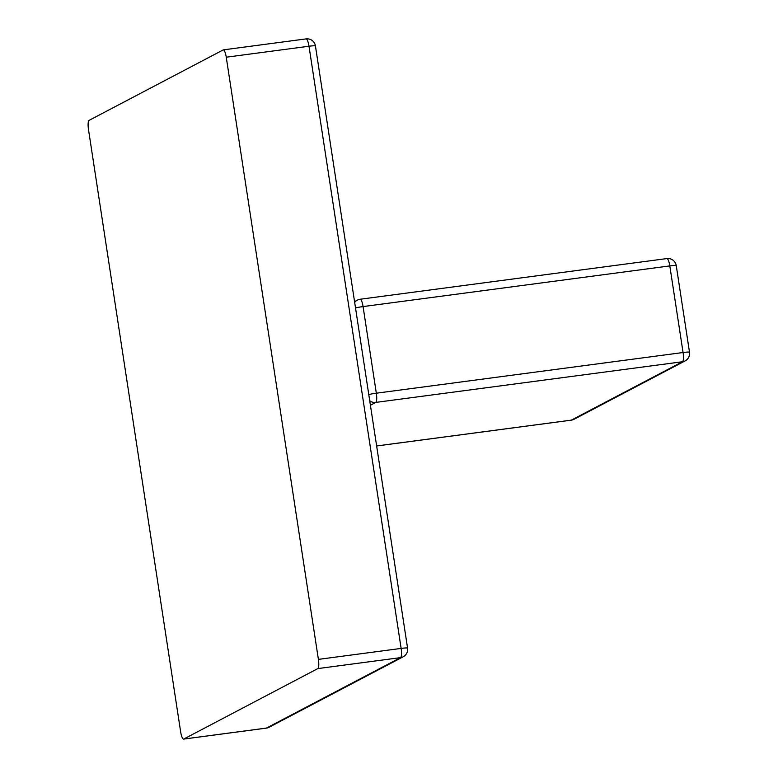 <?xml version="1.0" encoding="UTF-8"?>
<svg xmlns="http://www.w3.org/2000/svg" width="778" height="778" viewBox="0 0 778 778"><rect width="100%" height="100%" fill="white"/><g stroke="black" fill="none" stroke-linecap="round" stroke-linejoin="round"><path stroke-width="1.17" d="M305.89 38.949A8.373 1.955 82.4 0 1 306.055 38.9A8.373 1.955 82.4 0 1 308.992 46.233A8.373 0.7 -8.7 0 1 315.43 45.931L407.575 648.113A8.373 0.7 171.3 0 0 401.137 648.414A8.373 1.955 82.4 0 1 400.563 657.624A8.373 8.111 -117.7 0 0 403.199 656.788L269.11 727.245A8.373 8.111 -117.7 0 1 266.475 728.072L400.563 657.624L317.823 668.594L183.744 739.051L266.475 728.072A8.373 1.955 82.4 0 1 266.319 728.13L183.579 739.1A8.373 1.955 -97.6 0 1 180.642 731.767L88.498 129.586A8.373 1.955 -97.6 0 1 89.071 120.376L223.16 49.928A8.373 1.955 -97.6 0 1 223.315 49.87A8.373 1.955 -97.6 0 1 226.252 57.202L318.397 659.384L401.137 648.414L308.992 46.233L226.252 57.202M317.823 668.594A8.373 1.955 -97.6 0 0 318.397 659.384M355.517 307.913A8.373 0.7 171.3 0 1 363.073 306.581A8.373 1.955 -97.6 0 0 360.136 299.248L666.872 258.578A8.373 8.373 0 0 1 676.247 265.609A8.373 0.7 171.3 0 0 669.809 265.911L363.073 306.581L376.328 393.201L683.065 352.522L669.809 265.911A8.373 1.955 82.4 0 0 666.872 258.578A8.373 1.955 82.4 0 0 666.707 258.627M376.64 445.95L571.363 420.13L682.491 361.741L375.755 402.411L370.416 405.221M573.999 419.293A8.373 8.111 62.3 0 1 571.363 420.13A8.373 1.955 82.4 0 1 571.198 420.178A8.373 8.373 0 0 0 573.999 419.293L685.117 360.904A8.373 8.373 0 0 0 689.503 352.22A8.373 0.7 171.3 0 0 683.065 352.522A8.373 1.955 -97.6 0 1 682.491 361.741A8.373 8.111 62.3 0 0 685.117 360.904M359.981 299.297A8.373 8.111 62.3 0 0 354.68 302.418M369.735 400.796A8.373 8.111 62.3 0 0 375.755 402.411A8.373 1.955 82.4 0 0 376.328 393.201A8.373 0.7 171.3 0 0 368.772 394.524M315.43 45.931A8.373 8.373 0 0 0 306.055 38.9L223.315 49.87M403.199 656.788A8.373 8.373 0 0 0 407.575 648.113M266.319 728.13A8.373 8.373 0 0 0 269.11 727.245M376.649 445.979L571.198 420.178M354.554 301.601L357.345 300.133A8.373 8.373 0 0 1 360.136 299.248M676.247 265.609L689.503 352.22"/></g></svg>

